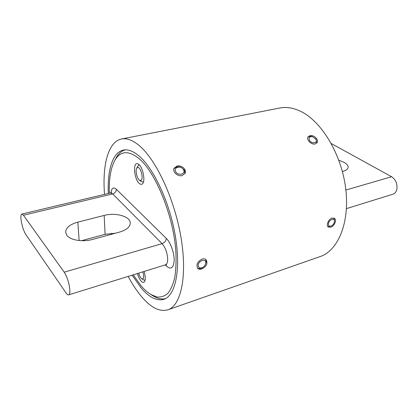 <?xml version="1.0" encoding="UTF-8"?>
<svg xmlns="http://www.w3.org/2000/svg" width="418" height="418" viewBox="0 0 418 418"><rect width="100%" height="100%" fill="white"/><g stroke="black" fill="none" stroke-linecap="round" stroke-linejoin="round"><path stroke-width="0.63" d="M201.722 268.993C200.055 269.5 198.738 269.312 197.761 268.424C195.948 264.834 197.39 261.715 202.087 259.066C203.723 258.596 205.055 258.815 206.079 259.73C208.028 263.371 206.576 266.459 201.722 268.993M330.654 227.204L328.297 227.031C325.868 225.642 328.412 219.063 332.007 218.086L334.4 218.311C337.154 219.905 334.316 226.237 330.654 227.204M182.091 175.586C177.723 176.819 172.279 171.725 174.003 168.329L177.028 166.035C181.449 164.796 187.013 169.593 185.08 173.271L182.091 175.586M315.198 143.954C311.384 145.051 306.002 139.476 308.061 136.853L309.874 135.698C313.756 134.554 319.305 139.847 316.996 142.778L315.198 143.954M108.34 193.477C107.227 170.377 112.583 152.256 123.383 150.078C127.934 149.132 133.065 151.023 138.771 155.747C153.636 167.999 169.823 202.673 175.398 236.405C181.046 270.18 175.314 295.777 163.851 299.314C156.834 301.242 149.268 297.47 141.159 287.997L132.135 275.169M104.542 194.386C102.159 165.455 108.1 141.597 121.57 138.98L279.851 108.006C286.696 106.658 293.959 107.943 301.65 111.862C322.362 122.359 341.919 155.465 345.79 189.333C349.767 223.233 337.833 250.732 320.141 256.574L167.895 309.806C159.624 312.1 150.762 307.617 141.31 296.357C136.686 290.818 132.302 284.167 128.159 276.402M121.57 138.98C126.602 137.977 132.271 139.999 138.583 145.056C155.574 158.568 174.421 198.289 180.957 237.272C187.577 276.293 180.942 305.699 167.895 309.806M111.695 234.226L111.439 233.275M66.901 235.381C70.391 240.209 82.764 242.236 92.352 239.488L119.491 232.105C126.482 229.989 130.071 226.964 130.27 223.034C130.458 216.446 115.681 212.255 104.171 215.422L77.821 222.141C69.863 224.398 65.804 227.8 65.636 232.351L66.901 235.381M137.444 273.518C138.353 276.69 139.549 279.161 141.033 280.948C142.413 282.484 143.536 282.793 144.403 281.873C145.657 279.898 145.553 276.429 144.095 271.454M138.933 164.499L137.799 163.793C132.616 161.458 134.016 179.103 139.272 183.418C140.532 184.537 141.613 184.651 142.522 183.763C145.548 181.203 143.045 167.67 138.933 164.499M133.196 274.84L141.122 285.87C144.356 289.643 147.591 292.516 150.82 294.497L157.048 297.015C161.04 297.36 164.65 296.132 167.879 293.337C170.816 289.627 173.104 284.392 174.745 277.636C175.947 270.085 176.328 261.433 175.879 251.683C173.585 216.096 155.7 172.179 138.823 158.412C128.133 150.078 120.05 150.877 114.569 160.82C110.624 168.543 108.884 179.353 109.344 193.241M165.554 298.577C161.803 299.549 157.779 298.729 153.479 296.116L150.82 294.497M114.569 160.82L116.052 158.082C118.435 153.652 121.492 150.908 125.222 149.853M115.347 233.234L105.096 234.326L81.468 240.716M25.712 234.346L66.018 292.893C67.068 294.397 67.962 295.056 68.688 294.868C69.681 294.465 70.052 292.616 69.811 289.324C68.98 282.526 67.11 276.81 64.205 272.175L23.45 215.244L21.825 214.063C20.942 214.434 20.696 216.372 21.083 219.878C21.976 225.877 23.518 230.699 25.712 234.346M338.831 160.23L344.202 162.393C346.992 164.018 348.288 165.716 348.095 167.498C347.781 169.18 346.104 170.455 343.068 171.323L342.384 171.505M331.265 143.536L391.582 176.725C395.715 179.578 397.487 183.706 396.901 189.103C396.301 191.789 394.973 193.487 392.915 194.198L346.444 208.629M141.012 180.424C143.896 179.008 140.568 166.432 137.585 167.477L136.644 168.329C135.181 170.826 137.026 178.611 139.455 180.21L141.012 180.424M136.644 168.329L138.504 165.22L139.403 164.958M143.442 182.034L141.462 181.699L139.455 180.21M138.635 273.147C139.44 275.953 140.479 277.824 141.749 278.754L142.684 278.947C143.923 278.08 143.975 275.713 142.851 271.841M145.109 280.212L143.761 279.997L141.749 278.754M262.713 111.36L265.843 110.749M315.663 138.995L312.601 136.749C309.388 136.362 308.359 137.585 309.513 140.427C311.922 144.429 318.375 142.893 315.663 138.995M307.847 137.261C308.845 136.331 310.24 136.106 312.037 136.581L312.601 136.749M315.36 138.577L316.139 139.591L316.692 143.144M334.426 221.78L334.437 221.712C335.168 217.37 328.924 219.408 328.433 223.698C328.37 225.976 329.4 226.702 331.526 225.872C333.089 224.931 334.055 223.567 334.426 221.78M333.94 218.076L334.552 220.845M331.526 225.872L327.926 226.697M136.022 136.153L139.931 135.39M183.512 169.776C181.297 165.194 173.073 167.064 175.659 171.605C177.901 176.244 186.151 174.275 183.512 169.776M173.851 168.757C177.331 165.632 180.863 166.165 184.448 170.356L184.861 173.679M205.808 262.927C206.205 258.12 198.153 260.654 198.169 265.373C198.597 268.126 200.316 268.696 203.32 267.081L204.977 265.352L205.808 262.927M205.666 259.395L206.314 261.752L204.977 265.352M203.32 267.081L202.986 267.321C200.875 268.717 199.025 268.952 197.427 268.027M110.932 192.829C111.622 187.964 113.44 186.783 116.392 189.297L166.291 238.417C170.523 242.398 174.369 253.057 174.175 260.393C173.554 268.22 170.878 270.038 166.155 265.853L165.235 264.892M64.205 272.175L162.079 243.642L112.672 193.905L23.45 215.244M105.096 234.326L104.171 215.422M79.143 240.554L77.821 222.141M116.392 189.297C116.246 191.59 115.007 193.126 112.672 193.905L110.545 192.954L111.721 192.243M68.688 294.868L165.481 264.813C166.886 264.291 167.618 262.467 167.686 259.332C167.367 252.932 165.497 247.696 162.079 243.642C164.624 242.659 166.024 240.92 166.291 238.417M166.155 265.853L165.956 264.725M345.874 190.054L391.582 176.725M21.825 214.063L110.545 192.954M166.087 264.495L166.516 264.777L165.481 264.813M139.361 164.911L139.027 164.985M334.437 221.712L334.567 220.751"/></g></svg>
